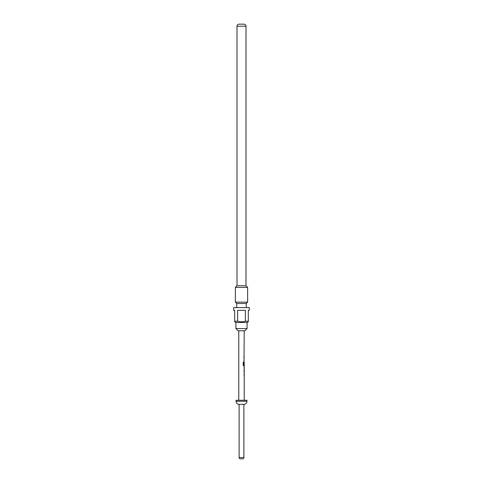 <?xml version="1.0" encoding="UTF-8"?>
<svg xmlns="http://www.w3.org/2000/svg" width="483" height="483" viewBox="0 0 483 483"><rect width="100%" height="100%" fill="white"/><g stroke="black" fill="none" stroke-linecap="round" stroke-linejoin="round"><path stroke-width="0.72" d="M244.223 370.515L244.223 400.256M243.975 374.446L243.975 375.164M244.09 366.784L244.09 367.388M244.09 369.797L244.09 370.407M244.09 362.135L244.09 362.661M244.09 365.07L244.09 365.86L243.674 365.86L244.223 365.86L244.181 370.515M244.193 362.661L244.223 365.07L243.728 365.07L243.698 362.19L243.209 362.19L243.209 365.196L243.674 365.86M244.223 330.758L243.975 364.743M243.975 360.499L243.975 361.212M243.975 355.844L243.975 356.563M247.085 328.579L235.915 328.579L238.095 330.758L244.905 330.758L247.085 328.579L247.085 322.517L248.316 321.805L248.316 321.219L248.316 321.805M245.998 26.197L237.002 26.197L237.002 285.785L245.998 285.785L245.998 26.197A2.047 2.047 0 0 0 243.951 24.15L239.049 24.15L243.951 24.15M237.002 26.197A2.047 2.047 0 0 1 239.049 24.15M235.915 328.579L235.915 322.517L247.085 322.517M245.37 321.219L248.316 321.219L248.316 310.315L249.337 310.315L249.337 307.593L233.663 307.593L233.663 310.315L234.684 310.315L234.684 321.219L237.63 321.219C240.226 321.992 242.804 321.992 245.37 321.219L245.37 310.315L237.63 310.315L237.63 321.219M235.915 322.517L234.684 321.805L234.684 321.219M246.27 307.593L246.27 303.505L247.634 302.141L247.634 287.421L235.366 287.421L235.366 302.141L247.634 302.141M236.73 307.593L236.73 303.505L246.27 303.505M236.73 303.505L235.366 302.141M237.002 285.785L235.366 287.421M245.998 285.785L247.634 287.421M239.115 404.343L243.885 404.343A3.067 3.067 0 0 0 246.952 401.276L246.952 400.256L236.048 400.256L236.048 401.276A3.067 3.067 0 0 0 239.115 404.343L239.115 457.486A1.364 1.364 0 0 0 240.48 458.85L242.52 458.85A1.364 1.364 0 0 0 243.885 457.486L239.115 457.486M243.885 404.343L243.885 457.486M238.777 330.758L238.777 400.256M243.975 371.324L243.975 372.037M243.975 357.372L243.975 358.09M243.981 358.042L244.181 357.372M244.181 361.212L243.981 360.547M243.981 362.691L244.048 362.027M244.181 365.86L243.981 365.196M244.223 367.388L244.193 369.797L244.223 367.388M243.981 371.995L244.181 371.324M244.181 375.164L243.981 374.494M243.589 365.021L243.589 362.19L243.209 362.19M244.054 369.749L244.187 367.436M246.952 401.276L236.048 401.276"/></g></svg>
